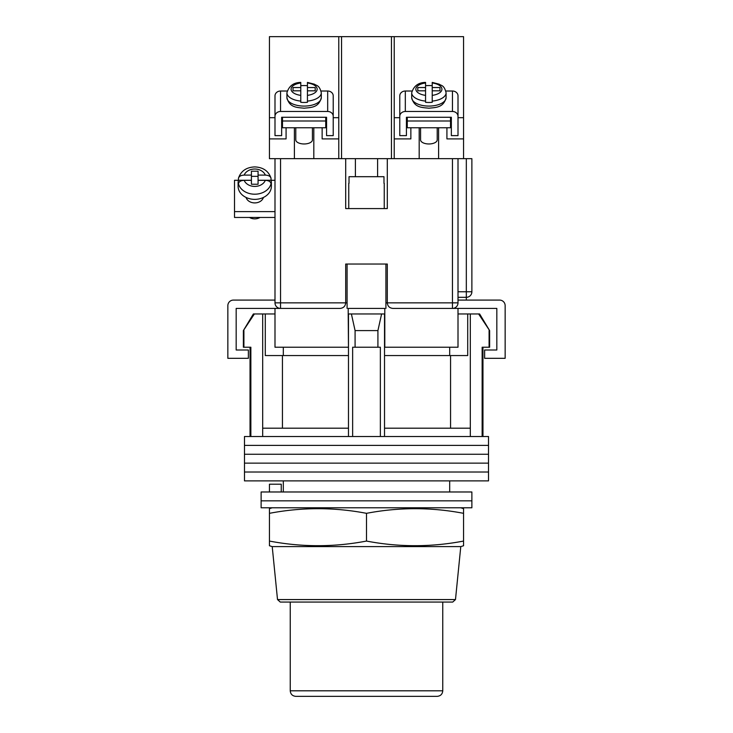 <?xml version="1.0" encoding="UTF-8"?>
<svg xmlns="http://www.w3.org/2000/svg" width="733" height="733" viewBox="0 0 733 733"><rect width="100%" height="100%" fill="white"/><g stroke="black" fill="none" stroke-linecap="round" stroke-linejoin="round"><path stroke-width="1.1" d="M488.517 445.389L244.483 445.389L244.483 436.52L488.517 436.52L488.517 445.389L244.483 445.389L244.483 454.268L488.517 454.268L488.517 445.389M488.517 463.137L244.483 463.137L244.483 454.268L488.517 454.268L488.517 463.137L244.483 463.137L244.483 472.015L488.517 472.015L488.517 463.137M488.517 480.885L244.483 480.885L244.483 472.015L488.517 472.015L488.517 480.885M243.906 330.592L243.906 347.231L243.374 347.231L243.374 330.592L254.388 313.953L262.68 313.953L262.68 428.2L348.477 428.2L348.477 436.52M479.62 313.953L489.626 330.592L478.612 313.953L479.62 313.953M283.314 347.231L283.314 355.551M449.686 491.98L449.686 480.885M283.314 491.98L283.314 480.885M482.965 347.231L482.965 436.52M243.906 347.231L250.86 347.231L250.86 436.52M352.637 436.52L352.637 347.231L380.363 347.231L380.363 436.52M489.094 330.592L489.094 347.231L482.14 347.231L482.14 436.52M262.68 313.953L265.282 313.953L265.282 355.551L348.477 355.551M384.523 355.551L467.718 355.551L467.718 313.953L478.612 313.953M262.68 428.2L262.68 436.52M355.084 347.231L355.084 330.592L351.391 313.953M348.477 313.953L348.477 428.2M384.523 313.953L384.523 428.2L470.32 428.2L470.32 436.52M384.523 428.2L384.523 436.52M381.609 313.953L377.916 330.592L355.084 330.592M377.916 347.231L377.916 330.592M470.32 313.953L470.32 428.2M450.557 428.2L450.557 355.551M282.443 428.2L282.443 355.551M458.006 313.953L467.718 313.953M265.282 313.953L274.994 313.953M243.374 330.592L253.38 313.953L254.388 313.953M489.094 347.231L489.626 347.231L489.626 330.592M471.878 500.85L261.122 500.85L261.122 491.98L471.878 491.98L471.878 500.85L261.122 500.85L261.122 507.786L471.878 507.786L471.878 500.85M269.442 491.98L269.442 484.211L281.252 484.211L281.252 491.98M347.085 308.41L347.085 264.036L385.915 264.036L385.915 308.41M345.701 303.086A5.543 5.543 0 0 0 345.701 302.857L345.701 264.036L387.299 264.036L387.299 302.857C387.647 306.202 389.498 308.052 392.842 308.41L458.006 308.41L458.006 347.231L384.523 347.231M348.477 347.231L348.202 313.953L384.798 313.953L384.798 308.41L348.202 308.41L348.202 313.953M340.387 308.401A5.543 5.543 0 0 1 340.158 308.41L274.994 308.41L274.994 347.231L348.202 347.231M384.798 347.231L384.798 313.953M458.006 308.41L496.827 308.41L496.827 349.998L484.632 349.998L484.632 358.318L505.147 358.318L505.147 305.634A5.543 5.543 0 0 0 499.604 300.09L458.006 300.09M274.994 308.41L236.173 308.41L236.173 349.998L248.368 349.998L248.368 358.318L227.853 358.318L227.853 305.634A5.543 5.543 0 0 1 233.396 300.09L274.994 300.09M348.752 183.342L348.752 208.575L384.248 208.575L384.248 183.342M383.982 183.342L383.982 176.69L349.018 176.69L349.018 183.342M246.086 197.461A8.869 6.963 0 0 0 254.745 202.913A8.869 6.963 0 0 0 263.413 197.461M274.994 217.463L234.505 217.463L234.505 180.291L238.436 180.291A16.639 13.047 0 0 0 238.106 182.874A16.639 13.047 0 0 0 238.445 185.486L238.445 183.763C238.811 181.647 240.717 180.501 244.162 180.327A11.096 8.695 0 0 0 254.745 186.42A11.096 8.695 0 0 0 265.328 180.327L258.071 180.327L258.071 184.24L251.419 184.24L251.419 180.327L244.162 180.327M271.054 180.291L274.994 180.291M234.505 211.608L274.994 211.608M244.162 175.105C240.726 175.279 238.821 176.424 238.445 178.55L238.518 178.009C241.029 170.963 246.444 167.261 254.745 166.913C263.055 167.261 268.461 170.963 270.981 178.009L271.045 178.55C270.679 176.433 268.773 175.279 265.328 175.105L258.071 175.105L258.071 171.192L251.419 171.192L251.419 175.105L244.162 175.105A11.096 8.695 0 0 1 254.745 169.021A11.096 8.695 0 0 1 265.328 175.105M259.995 217.463A8.594 6.744 180 0 1 254.745 218.865A8.594 6.744 180 0 1 249.495 217.463M238.106 182.874L238.106 186.319A16.639 13.047 0 0 0 254.745 199.367A16.639 13.047 0 0 0 271.384 186.319L271.384 182.874A16.639 13.047 0 0 0 271.045 180.263L271.045 178.55M265.328 180.327C268.764 180.501 270.679 181.647 271.045 183.763L271.045 185.486A16.639 13.047 0 0 0 271.384 182.874M251.419 175.105L251.419 180.263L238.445 180.263L238.445 178.55M258.071 176.351L251.419 176.351M271.045 180.263L258.071 180.263L258.071 175.105M394.226 158.667L391.459 158.667L391.459 36.65L394.226 36.65L394.226 158.667L458.006 158.667L458.006 302.857L452.463 302.857L452.463 158.667M345.701 158.667L345.701 208.575L387.299 208.575L387.299 158.667M280.537 158.667L338.774 158.667L338.774 36.65L269.442 36.65L269.442 158.667L280.537 158.667L280.537 302.857L347.085 302.857M274.994 302.857L280.537 302.857L280.537 308.41A5.543 5.543 0 0 1 274.994 302.857L274.994 158.667M458.006 158.667L471.878 158.667L471.878 291.771A5.543 5.543 0 0 1 466.325 297.314L458.006 297.314M452.463 308.41A5.543 5.543 0 0 0 458.006 302.857A5.543 5.543 0 0 1 452.463 308.41L452.463 302.857L387.299 302.857A5.543 5.543 0 0 0 387.299 303.086A5.543 5.543 0 0 1 387.299 302.857L385.915 302.857M340.158 308.41C343.502 308.052 345.353 306.202 345.701 302.857M452.728 602.068L280.272 602.068L277.514 599.567L455.486 599.567L452.728 602.068M288.857 602.068L366.5 602.068M366.5 546.607L460.782 546.607L463.558 545.746L463.558 541.064C431.206 547.239 398.853 547.239 366.5 541.064C334.147 547.239 301.794 547.239 269.442 541.064L269.442 545.746L272.218 546.607L366.5 546.607M272.218 507.786L269.442 508.647L269.442 513.329C301.794 507.154 334.147 507.154 366.5 513.329C398.853 507.154 431.206 507.154 463.558 513.329L463.558 508.647L460.782 507.786M366.5 541.064L366.5 513.329M269.442 541.064L269.442 513.329M463.558 541.064L463.558 513.329M437.216 696.35L295.784 696.35C292.421 696.02 290.57 694.169 290.241 690.807L442.759 690.807C442.43 694.169 440.579 696.02 437.216 696.35M407.264 120.991L407.264 127.753L450.52 127.753L450.52 120.991L407.264 120.991L407.264 117.271M450.52 117.271L450.52 120.991M445.866 91.02L452.463 91.02L452.463 111.48A5.543 4.829 0 0 1 458.006 116.309L458.006 135.623L451.354 135.623L451.354 117.271L406.43 117.271L406.43 135.623L399.778 135.623L399.778 116.309A5.543 4.829 0 0 1 405.322 111.48L405.322 91.02A5.543 4.829 180 0 0 399.778 95.849L399.778 116.309M405.322 91.02L411.919 91.02M458.006 116.309L458.006 95.849A5.543 4.829 180 0 0 452.463 91.02M452.463 111.48L405.322 111.48M420.577 127.753L420.577 139.884A8.32 4.096 0 0 0 428.897 143.97A8.32 4.096 0 0 0 437.216 139.884L437.216 127.753M425.561 85.706A17.189 8.457 180 0 1 428.897 85.55A17.189 8.457 180 0 1 432.223 85.706M439.983 90.81L439.983 87.539L439.983 90.81L432.223 90.81L432.223 102.299A17.189 8.457 180 0 1 428.897 102.464A17.189 8.457 180 0 1 425.561 102.299L425.561 95.372A13.029 6.414 180 0 1 415.858 89.179A13.029 6.414 180 0 1 425.561 82.976L425.561 87.539L417.801 87.539L417.801 90.81L417.801 87.539M425.561 95.372L425.561 90.81L417.801 90.81M425.561 101.099A17.189 8.457 0 0 1 411.699 92.798C413.742 85.99 418.36 82.527 425.561 82.408L425.561 82.976M432.223 101.099A17.189 8.457 0 0 0 446.085 92.798C444.189 84.946 441.367 85.816 439.232 84.203L432.223 82.408L432.223 87.539L439.983 87.539M432.223 90.81L432.223 87.539M425.561 90.81L425.561 87.539M282.48 117.271L282.48 120.991L325.736 120.991L325.736 117.271M325.736 120.991L325.736 127.753L282.48 127.753L282.48 120.991M274.994 116.309L274.994 95.849A5.543 4.829 -0 0 1 280.537 91.02L280.537 111.48A5.543 4.829 180 0 0 274.994 116.309L274.994 135.623L281.646 135.623L281.646 117.271L326.57 117.271L326.57 135.623L333.222 135.623L333.222 116.309A5.543 4.829 180 0 0 327.678 111.48L327.678 91.02L321.081 91.02M327.678 91.02A5.543 4.829 -0 0 1 333.222 95.849L333.222 116.309M287.134 91.02L280.537 91.02M280.537 111.48L327.678 111.48M312.423 127.753L312.423 139.884A8.32 4.096 180 0 1 304.103 143.97A8.32 4.096 180 0 1 295.784 139.884L295.784 127.753M307.439 85.706A17.189 8.457 0 0 0 304.103 85.55A17.189 8.457 0 0 0 300.777 85.706M293.017 90.81L293.017 87.539L293.017 90.81L300.777 90.81L300.777 102.299A17.189 8.457 0 0 0 304.103 102.464A17.189 8.457 0 0 0 307.439 102.299L307.439 95.372A13.029 6.414 0 0 0 317.142 89.179A13.029 6.414 0 0 0 307.439 82.976L307.439 87.539L315.199 87.539L315.199 90.81L315.199 87.539M307.439 95.372L307.439 90.81L315.199 90.81M307.439 101.099A17.189 8.457 180 0 0 321.301 92.798C319.405 84.946 316.583 85.816 314.448 84.203L307.439 82.408L307.439 82.976M293.017 87.539L300.777 87.539L300.777 82.976A13.029 6.414 0 0 0 291.074 89.179A13.029 6.414 0 0 0 300.777 95.372M300.777 101.099A17.189 8.457 180 0 1 286.915 92.798C288.958 85.99 293.576 82.527 300.777 82.408L300.777 82.976M300.777 90.81L300.777 87.539M307.439 90.81L307.439 87.539M391.459 158.667L338.774 158.667M394.226 138.894L410.865 138.894L410.865 127.753M419.184 158.667L419.184 127.753M394.226 36.65L463.558 36.65L463.558 138.894L446.919 138.894L446.919 127.753M438.6 127.753L438.6 158.667M463.558 138.894L463.558 158.667M391.459 36.65L341.541 36.65L341.541 158.667M338.774 36.65L341.541 36.65M322.135 127.753L322.135 138.894L338.774 138.894M313.816 158.667L313.816 127.753M269.442 138.894L286.081 138.894L286.081 127.753M294.4 158.667L294.4 127.753M282.48 117.692L281.646 117.692M274.994 117.692L269.442 117.692M338.774 117.692L333.222 117.692M326.57 117.692L325.736 117.692M394.226 117.692L399.778 117.692M406.43 117.692L407.264 117.692M450.52 117.692L451.354 117.692M458.006 117.692L463.558 117.692M271.045 183.763A16.639 13.047 180 0 1 254.745 194.208A16.639 13.047 180 0 1 238.445 183.763M458.006 291.771L466.325 291.771L466.325 158.667M466.325 300.09L466.325 291.771L471.878 291.771M428.897 106.083A17.189 8.457 180 0 1 411.699 97.626C414.182 107.714 421.86 107.458 428.897 108.2C435.924 107.458 443.602 107.714 446.085 97.626A17.189 8.457 180 0 1 428.897 106.083M432.223 82.976A13.029 6.414 180 0 1 441.926 89.179A13.029 6.414 180 0 1 432.223 95.372M321.301 97.626C318.818 107.714 311.14 107.458 304.103 108.2C297.076 107.458 289.398 107.714 286.915 97.626A17.189 8.457 0 0 0 304.103 106.083A17.189 8.457 0 0 0 321.301 97.626L321.301 92.798M250.035 347.231L250.035 436.52M449.686 347.231L449.686 355.551M238.518 178.009C241.029 170.963 246.444 167.261 254.745 166.913C263.055 167.261 268.461 170.963 270.981 178.009M455.486 599.567L460.782 546.607M277.514 599.567L272.218 546.607M442.759 690.807L442.759 602.068M290.241 690.807L290.241 602.068M411.699 92.798L411.699 97.626M446.085 92.798L446.085 97.626M286.915 92.798L286.915 97.626M355.404 176.69L355.404 158.667M377.596 176.69L377.596 158.667"/></g></svg>
